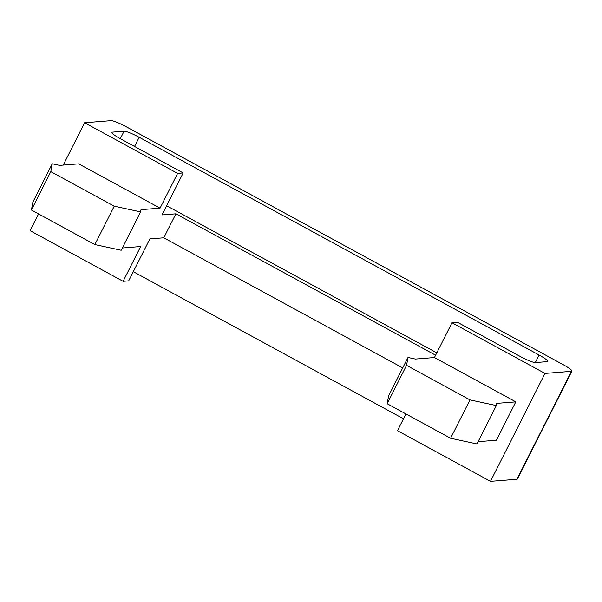 <?xml version="1.0" encoding="UTF-8"?>
<svg xmlns="http://www.w3.org/2000/svg" width="602" height="602" viewBox="0 0 602 602"><rect width="100%" height="100%" fill="white"/><g stroke="black" fill="none" stroke-linecap="round" stroke-linejoin="round"><path stroke-width="0.9" d="M496.349 405.575L469.981 399.894L450.597 438.264L476.965 443.945L496.349 405.575L496.755 403.37L515.809 401.865L496.424 440.235L478.108 441.68M450.597 438.264L387.169 403.724L388.614 395.838L407.99 357.468L415.372 359.063L434.426 357.55L451.989 322.777L457.558 322.341L520.331 356.519A13.56 1.859 26.8 0 0 535.434 362.577L547.256 361.636A13.56 1.859 26.8 0 0 547.737 361.426A13.56 1.859 26.8 0 0 539.106 355.037L139.175 137.286A13.56 1.859 26.8 0 0 124.072 131.228L120.295 138.708M469.981 399.894L406.546 365.354L407.99 357.468M515.809 401.865L434.426 357.55M387.169 403.724L406.546 365.354M114.23 206.193L140.597 211.881L121.213 250.251L94.853 244.57L114.23 206.193L50.801 171.653L52.246 163.774L59.621 165.362L78.674 163.857L160.057 208.164L177.62 173.391L84.619 122.748L111.039 120.663A13.56 1.859 26.8 0 1 126.142 126.713L563.269 364.722A13.56 1.859 26.8 0 1 571.9 371.11A13.56 1.859 26.8 0 1 571.418 371.329L544.998 373.421L451.989 322.777M140.597 211.881L141.003 209.669L160.057 208.164M122.364 247.986L140.672 246.534L123.109 281.315L128.67 280.871L149.868 238.904L163.774 237.805L175.889 213.823L435.6 355.225M94.853 244.57L31.417 210.03L32.862 202.144L52.246 163.774M31.417 210.03L50.801 171.653M571.9 371.11L517.381 479.034A13.56 1.859 26.8 0 1 516.907 479.252L490.487 481.337L544.998 373.421M490.487 481.337L397.478 430.701L405.936 413.95M403.49 418.796L133.305 271.69M123.109 281.315L30.1 230.671L38.566 213.921M177.62 173.391L183.181 172.947L120.408 138.769A13.56 1.859 26.8 0 1 111.776 132.38A13.56 1.859 26.8 0 1 112.258 132.162L124.072 131.228M63.233 165.076L84.619 122.748M183.181 172.947L161.983 214.922L175.889 213.823M436.804 352.847L166.619 205.741M402.723 367.905L163.774 237.805M516.907 479.252L571.418 371.329M111.889 132.891L112.258 132.162M134.539 146.467L139.175 137.286M539.106 355.037L535.298 362.577"/></g></svg>
